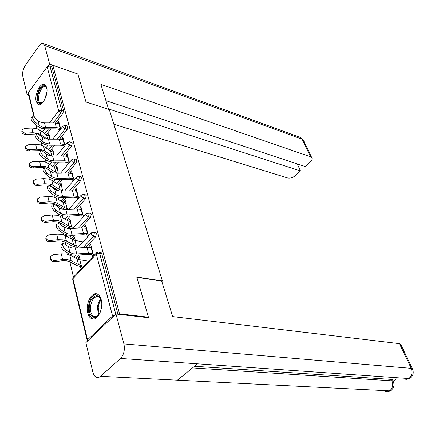 <?xml version="1.0" encoding="UTF-8"?>
<svg xmlns="http://www.w3.org/2000/svg" width="435" height="435" viewBox="0 0 435 435"><rect width="100%" height="100%" fill="white"/><g stroke="black" fill="none" stroke-linecap="round" stroke-linejoin="round"><path stroke-width="0.65" d="M36.176 101.453L37.905 104.346C41.891 107.554 48.774 94.303 46.654 87.348L44.979 84.569C40.923 81.383 34.153 94.498 36.176 101.453M87.729 312.944C88.441 315.75 89.653 317.626 91.361 318.567C96.923 322.069 103.905 308.79 101.203 299.639C100.48 296.947 99.3 295.147 97.668 294.229C92.041 290.705 85.162 303.799 87.729 312.944M41.276 142.522L41.956 145.377M45.349 159.547L45.974 162.157M49.552 177.105L50.112 179.454M53.886 195.217L54.38 197.289M58.361 213.911L58.785 215.684M60.715 223.753L61.025 225.058M62.977 233.22L63.331 234.677M65.158 242.311L65.767 244.872M67.751 253.165L68.023 254.285M69.834 261.865L73.477 277.073M34.028 117.271L28.411 93.688L28.503 92.448L47.159 66.838L49.938 66.055L51.814 66.702L52.836 65.31L77.86 74.015L85.989 102.018L109.294 109.538L162.413 280.977L161.842 281.516M114.992 314.902L112.562 315.957L87.527 339.833L87.544 341.045M100.577 252.436L101.083 252.523L101.687 253.447L117.912 314.2M162.413 280.977L136.764 276.964L148.427 317.164L147.895 317.648M148.427 317.164L119.538 313.825L119.011 314.326M52.836 65.31L119.538 313.825M93.677 255.807L90.741 244.524L89.67 245.672L91.111 245.927M80.127 259.804L79.36 256.715L78.316 257.83L79.692 258.058M89.67 245.672L90.148 247.51M91.633 253.241L92.595 256.949M82.144 267.949L81.535 265.502M78.316 257.83L78.735 259.526M80.486 266.611L81.089 269.058M67.137 125.911L67.816 126.612L67.131 129.559L59.459 139.184M54.652 145.214L50.221 150.782M51.814 66.702L63.543 110.615L62.868 113.519L55.479 122.996M50.922 128.847L46.366 134.692M65 145.507L62.819 137.117L61.879 138.297L62.178 139.461M63.407 144.213L64.048 146.682M53.434 152.223L52.798 149.662L51.879 150.814L52.129 151.82M54.886 188.431L53.684 188.594M75.973 159.302L76.75 160.08L76.049 163.114L67.735 173.065M62.363 179.497L58.257 184.407M73.966 179.998L71.557 170.737L70.579 171.912L70.932 173.277M72.237 178.323L72.977 181.167M61.792 185.924L61.117 183.206L60.166 184.342L60.465 185.555M85.358 194.793L86.255 195.658L85.526 198.784L76.446 209.104M70.388 215.999L66.745 220.137M83.509 216.695L80.85 206.473L79.828 207.631L80.236 209.224M81.628 214.596L82.471 217.853M70.677 221.719L69.953 218.821L68.958 219.952L69.317 221.393M70.997 228.19L71.068 228.484M72.34 228.424L72.003 227.065M95.347 232.6L96.374 233.551L95.624 236.787L85.624 247.531M78.702 254.964L75.723 258.167M75.326 240.463L74.581 237.472L73.564 238.592L73.95 240.158M75.668 247.096L75.918 248.108M77.202 248.032L76.696 245.976M88.512 235.933L85.717 225.194L84.673 226.347L85.113 228.06M86.549 233.606L87.451 237.086M90.273 213.395L91.236 214.303L90.496 217.484L80.975 228.005M74.51 235.156L71.171 238.848M66.163 203.547L65.468 200.742L64.494 201.878L64.82 203.199M67.626 209.442L67.452 208.729M78.664 198.055L76.13 188.328L75.13 189.497L75.511 190.97M76.859 196.18L77.647 199.225M58.812 206.092L56.539 205.75M80.595 176.773L81.432 177.589L80.714 180.672L72.036 190.802M66.337 197.452L62.444 201.998M57.55 168.823L56.898 166.186L55.963 167.328L56.235 168.437M69.415 162.489L67.12 153.675L66.163 154.855L66.49 156.116M67.757 161.01L68.442 163.663M50.987 171.259L50.634 171.624M71.487 142.354L72.215 143.093L71.525 146.084L63.543 155.866M58.464 162.092L54.185 167.344M49.432 136.101L48.818 133.616L47.915 134.768L48.144 135.682M60.715 129.021L58.638 121.044L57.714 122.224L57.991 123.295M59.187 127.912L59.78 130.206M84.673 226.347L86.092 226.63M73.564 238.592L74.923 238.842M79.828 207.631L81.231 207.935M68.958 219.952L70.301 220.224M75.13 189.497L76.522 189.818M64.494 201.878L65.826 202.166M70.579 171.912L71.954 172.255M60.166 184.342L61.476 184.652M66.163 154.855L67.523 155.213M55.963 167.328L57.262 167.654M61.879 138.297L63.222 138.673M51.879 150.814L53.168 151.152M57.714 122.224L59.046 122.616M47.915 134.768L49.188 135.122M91.578 247.732L87.043 247.444L75.353 248.14L71.862 247.966L68.556 246.743L64.032 243.709L62.923 243.491C62.265 245.226 63.102 247.249 65.424 249.559L69.959 252.561L73.276 253.768L76.777 253.926L88.517 253.186L93.068 253.453M91.986 254.6L88.104 254.366L76.386 255.111L72.205 254.921L68.246 253.491L63.695 250.5C61.368 248.195 60.536 246.172 61.199 244.432L61.253 244.399M88.561 261.196L79.784 259.749L77.066 258.885L69.763 254.986L66.419 253.915L61.275 253.806L53.309 254.654L50.552 256.433C50.096 258.955 51.455 260.304 54.631 260.483L54.44 261.647L62.428 260.772L66.745 260.842L69.551 261.718L76.892 265.546L81.867 266.829M79.784 259.749L81.198 265.448L78.474 264.594L71.15 260.75L67.8 259.7L62.635 259.613L54.631 260.483M54.44 261.647C51.292 261.478 49.933 260.141 50.351 257.634M100.18 312.384L99.414 313.825C95.211 321.215 88.283 316.169 89.333 306.805C89.931 295.544 100.142 291.205 101.611 301.879M100.931 299.345L98.756 296.86C94.509 295.914 91.741 299.247 90.453 306.865C90.208 311.607 91.296 314.761 93.71 316.327C95.417 317.131 97.13 316.582 98.837 314.69M97.087 293.968C92.47 294.56 89.583 298.856 88.43 306.854C88.12 312.749 89.469 316.664 92.465 318.605L93.65 319.007M42.864 102.475L42.635 102.676C41.341 103.72 40.205 103.905 39.215 103.242C34.43 100.311 40.852 82.688 45.447 86.217L46.893 88.626M46.79 88.272L45.789 87.033C41.521 83.808 35.61 100.099 40.036 102.796L42.592 102.709M44.995 84.586C39.498 83.15 33.767 101.507 38.758 104.492L39.15 104.726M136.846 277.253L161.722 281.14L172.684 316.582L399.444 343.65L400.847 344.585M100.507 376.324L177.377 380.195L197.593 363.834L120.533 358.456L100.507 376.324C99.066 377.569 97.625 377.868 96.195 377.221C94.607 376.4 93.492 374.687 92.84 372.072L85.869 342.633L115.971 313.978L148.411 317.708L148.292 317.289M120.533 358.456C123.926 354.715 125.057 349.865 123.921 343.906L115.971 313.978M393.126 381.163L397.046 378.629M194.581 366.27L391.266 379.412L392.517 379.831L392.713 380.266M404.082 379.108L406.839 379.342L410.172 378.167M385.225 391.44L391.021 390.44M108.587 109.31L100.871 84.357L310.503 156.758L302.156 139.216L44.664 45.506L49.606 64.114L77.702 73.961M113.845 124.236L287.584 177.942C290.237 178.47 292.891 177.665 295.534 175.528L300.498 170.96L108.467 108.935M44.664 45.506L43.511 43.598C42.217 42.858 40.77 43.565 39.183 45.713L25.322 65.342C23.077 68.969 22.229 72.607 22.794 76.266L27.198 94.863L28.28 93.373M48.144 66.115L49.606 64.114M105.912 100.664L305.278 166.567L310.345 161.912C312.025 160.27 312.488 158.829 311.721 157.595L310.503 156.758M297.246 163.913L300.498 170.96M27.198 94.863L28.808 95.363M86.527 228.304L82.052 227.956L70.513 228.511L67.066 228.293L63.793 226.999L59.301 223.851L58.176 223.595C57.545 225.243 58.372 227.211 60.65 229.511L65.152 232.627L68.431 233.899L71.895 234.112L83.477 233.513L87.968 233.845M86.908 234.998L83.08 234.71L71.514 235.313L67.387 235.069L63.466 233.557L58.953 230.447C56.67 228.152 55.849 226.178 56.485 224.531L58.176 223.595M81.633 209.491L77.212 209.077L65.826 209.507L62.422 209.24L59.187 207.886L54.728 204.635L53.587 204.336C52.983 205.902 53.799 207.827 56.033 210.116L60.498 213.34L63.749 214.672L67.164 214.928L78.594 214.46L83.031 214.857M81.998 216.016L78.208 215.673L66.8 216.146L62.727 215.847L58.845 214.259L54.364 211.046C52.129 208.762 51.314 206.837 51.923 205.271L53.587 204.336M76.892 191.253L72.525 190.791L61.291 191.095L57.926 190.786L54.718 189.377L50.297 186.028L49.139 185.696C48.562 187.18 49.372 189.062 51.558 191.335L55.995 194.657L59.209 196.049L62.586 196.348L73.863 196.006L78.246 196.457M77.234 197.62L73.493 197.234L62.232 197.582L58.208 197.229L54.364 195.576L49.922 192.259C47.73 189.992 46.926 188.11 47.507 186.62L49.139 185.696M72.297 173.581L67.98 173.059L56.887 173.255L53.565 172.907L50.395 171.444L46.007 168.002L44.838 167.633C44.283 169.046 45.082 170.884 47.23 173.146L51.629 176.561L54.81 178.007L58.143 178.345L69.274 178.122L73.607 178.622M72.618 179.791L68.92 179.356L57.811 179.59L53.831 179.193L50.03 177.475L45.621 174.065C43.467 171.809 42.673 169.971 43.228 168.552L44.838 167.633M67.838 156.437L63.57 155.866L52.624 155.953L49.34 155.567L46.197 154.061L41.847 150.532L40.662 150.129C40.134 151.472 40.923 153.272 43.032 155.518L47.393 159.02L50.547 160.515L53.842 160.89L64.831 160.776L69.111 161.325M68.143 162.5L64.489 162.021L53.516 162.146L49.59 161.706L45.822 159.922L41.45 156.431C39.34 154.191 38.552 152.391 39.085 151.043L40.662 150.129M83.036 241.871L74.989 240.403L72.297 239.478L65.054 235.417L61.748 234.28L56.67 234.101L48.812 234.862L46.066 236.602C45.653 239.022 46.996 240.321 50.09 240.501L49.911 241.686L57.784 240.898L62.047 241.028L64.826 241.958L72.107 245.965L77.033 247.341M74.989 240.403L76.359 245.916L73.656 245.014L66.397 240.995L63.08 239.875L57.98 239.723L50.09 240.501M49.911 241.686C46.822 241.507 45.485 240.207 45.892 237.793M45.697 221.165L53.478 220.463L58.513 220.686L61.792 221.866L68.996 226.042L71.666 226.999L70.34 221.649L67.681 220.681L60.492 216.461L57.219 215.265L52.205 215.026L44.457 215.7L41.727 217.408C41.352 219.724 42.679 220.975 45.697 221.165L45.528 222.361L53.293 221.66L57.502 221.845L60.253 222.829L67.468 226.994L72.226 228.429M45.528 222.361C42.51 222.176 41.194 220.926 41.564 218.609L41.575 218.549M41.445 202.433L49.117 201.813L54.087 202.096L57.333 203.33L64.478 207.658L67.12 208.659L65.837 203.477L63.2 202.46L56.072 198.094L52.831 196.843L47.883 196.544L40.243 197.142L37.53 198.806C37.187 201.03 38.492 202.237 41.445 202.433L41.281 203.651L48.943 203.025L53.097 203.259L55.821 204.292L65.065 209.518M41.281 203.651C38.34 203.455 37.035 202.248 37.377 200.029L37.388 199.904M37.318 184.282L44.887 183.739L49.797 184.081L53.01 185.37L60.095 189.834L62.716 190.878L61.471 185.848L58.855 184.793L51.787 180.286L48.584 178.986L43.696 178.627L36.154 179.155L33.457 180.781C33.147 182.917 34.436 184.081 37.318 184.282L37.171 185.517L44.723 184.967L48.829 185.25L51.526 186.321L58.959 190.976M37.171 185.517C34.294 185.315 33.006 184.152 33.316 182.02L33.337 181.83M46.594 168.465L53.483 172.885M57.241 173.25L48.818 167.948L45.637 166.61L40.792 166.213L33.321 166.692L33.18 167.937C30.368 167.731 29.101 166.605 29.379 164.555L29.406 164.305M58.339 173.228L57.23 168.742L54.641 167.649L47.632 163.016L44.457 161.668L39.628 161.26L32.19 161.717L29.515 163.304C29.232 165.354 30.504 166.485 33.321 166.692M33.18 167.937L40.634 167.459L44.609 167.763M63.515 139.798L59.296 139.184L48.486 139.167L45.24 138.749L42.13 137.194L37.812 133.594L36.622 133.153C36.116 134.437 36.893 136.198 38.965 138.428L43.293 142.006L46.409 143.55L49.666 143.958L60.514 143.947L64.75 144.545M63.798 145.725L60.188 145.208L49.356 145.225L45.474 144.741L41.744 142.908L37.405 139.336C35.333 137.107 34.555 135.35 35.066 134.062L36.622 133.153M52.015 155.942L44.751 151.043L41.602 149.662L36.812 149.216L29.444 149.624L29.314 150.885C26.562 150.673 25.312 149.58 25.562 147.612L25.594 147.307M54.054 155.942L53.114 152.136L50.552 151.005L43.603 146.263L40.46 144.866L35.692 144.409L28.346 144.801L25.687 146.35C25.437 148.319 26.687 149.412 29.444 149.624M29.314 150.885L39.775 150.641M45.283 153.316L47.877 155.061M59.318 123.649L55.142 122.991L44.468 122.877L41.265 122.425L38.182 120.832L33.897 117.162L32.696 116.683C32.212 117.912 32.984 119.636 35.017 121.849L39.308 125.503L42.402 127.085L45.615 127.526L56.327 127.613L60.514 128.26M59.584 129.44L56.012 128.885L45.316 128.803L41.477 128.281L37.785 126.395L33.484 122.752C31.45 120.538 30.678 118.82 31.168 117.586L32.696 116.683M47.208 139.108L40.803 134.638L37.687 133.213L32.957 132.724L25.681 133.066L25.562 134.333C22.865 134.121 21.63 133.061 21.864 131.163L21.897 130.81M49.9 139.173L49.117 136.014L46.578 134.845L39.688 129.994L36.578 128.559L31.864 128.053L24.621 128.385L21.978 129.896C21.75 131.794 22.984 132.849 25.681 133.066M25.562 134.333L35.066 134.062M112.562 315.957L96.314 254.073L72.933 278.661L87.527 339.833M101.687 253.447L99.577 253.078L115.786 314.146M101.083 252.523L98.973 252.153L99.577 253.078L96.314 254.073L96.586 252.746L98.517 252.061M96.505 252.833L73.238 277.329L72.732 279.754L87.174 340.366M28.503 92.448L34.528 117.7M36.306 125.139L37.165 128.744M42.423 131.925L44.843 128.793M49.378 122.931L58.714 110.854L47.159 66.838M49.938 66.055L61.607 110.022L63.543 110.615M62.868 113.519L60.933 112.926L58.714 110.854L61.607 110.022L60.933 112.926L53.13 122.969M95.624 236.787L93.536 236.39L83.058 247.684M76.152 255.122L74.119 257.313M95.809 232.687L93.726 232.285L91.328 232.872L91.078 234.122L93.536 236.39L94.292 233.149L93.297 232.187M90.496 217.484L88.43 217.049L78.441 228.13M71.987 235.286L69.584 237.956M85.526 198.784L83.487 198.322L73.945 209.202M67.898 216.103L65.168 219.207M80.714 180.672L78.691 180.182L69.562 190.873M63.874 197.528L60.878 201.041M57.328 205.2L57.686 205.418M76.049 163.114L74.048 162.592L65.293 173.108M59.932 179.546L56.702 183.423M53.336 187.463L53.026 187.838L54.462 188.165M71.525 146.084L69.546 145.54L61.134 155.888M56.066 162.119L52.646 166.328M49.449 170.259L49.226 170.531M49.976 171.118L50.917 171.352M67.131 129.559L65.174 128.994L57.083 139.184M52.282 145.219L48.693 149.738M48.579 128.831L44.849 133.627M63.847 241.512L65.446 242.3M90.708 213.487L88.642 213.047L86.244 213.639L86.005 214.814L88.43 217.049L89.17 213.862L88.245 212.954M59.057 222.35L60.503 223.677L61.4 223.487M85.76 194.885L83.721 194.418L81.323 195.005L81.1 196.12L83.487 198.322L84.216 195.19L83.351 194.325M56.126 205.657L57.224 205.32L55.31 204.01M80.964 176.866L78.947 176.365L76.555 176.953L76.343 178.002L78.691 180.182L79.409 177.094L78.605 176.273M52.885 187.991L52.341 187.577M50.819 185.935L51.422 186.881M76.315 159.389L74.32 158.867L71.927 159.449L71.731 160.444L74.048 162.592L74.755 159.553L74.004 158.775M71.808 142.446L69.834 141.897L67.447 142.473L67.262 143.414L69.546 145.54L70.242 142.544L69.54 141.805M67.43 125.998L65.478 125.427L63.097 126.003L62.923 126.889L65.174 128.994L65.859 126.041L65.201 125.34M75.353 248.14L76.777 253.926M65.424 249.559L63.695 250.5M68.556 246.743L69.959 252.561M87.043 247.444L88.517 253.186M91.127 247.651L92.617 253.377M62.635 259.613L61.275 253.806M78.474 264.594L77.066 258.885M71.15 260.75L69.763 254.986M98.625 314.929L97.396 307.692C97.755 304.06 98.886 301.183 100.79 299.062M101.121 299.867C99.506 301.923 98.544 304.549 98.234 307.762L99.164 314.222M44.598 99.827L46.92 91.839M46.594 94.107L45.534 97.75M123.921 343.906L411.195 368.347L399.444 343.65M192.531 367.928L391.924 380.853L391.266 379.412M391.027 390.429C394.001 387.998 394.719 384.942 393.175 381.267L391.924 380.853C393.419 385.035 392.647 388.373 389.619 390.875L177.377 380.195M197.593 363.834L408.802 378.57C411.972 376.003 412.771 372.594 411.195 368.347L412.57 369.179M392.517 379.831L393.37 381.685M303.695 140.75L300.667 137.552L299.71 137.204M70.513 228.511L71.895 234.112M60.65 229.511L58.953 230.447M63.793 226.999L65.152 232.627M82.052 227.956L83.477 233.513M86.081 228.217L87.522 233.758M65.826 209.507L67.164 214.928M56.033 210.116L54.364 211.046M59.187 207.886L60.498 213.34M77.212 209.077L78.594 214.46M81.193 209.393L82.59 214.765M61.291 191.095L62.586 196.348M51.558 191.335L49.922 192.259M54.718 189.377L55.995 194.657M72.525 190.791L73.863 196.006M76.457 191.155L77.811 196.359M56.887 173.255L58.143 178.345M47.23 173.146L45.621 174.065M50.395 171.444L51.629 176.561M67.98 173.059L69.274 178.122M71.867 173.473L73.178 178.519M52.624 155.953L53.842 160.89M43.032 155.518L41.45 156.431M46.197 154.061L47.393 159.02M63.57 155.866L64.831 160.776M67.414 156.323L68.686 161.216M57.98 239.723L56.67 234.101M73.656 245.014L72.297 239.478M66.397 240.995L65.054 235.417M53.478 220.463L52.205 215.026M68.996 226.042L67.681 220.681M61.792 221.866L60.492 216.461M49.117 201.813L47.883 196.544M64.478 207.658L63.2 202.46M57.333 203.33L56.072 198.094M44.887 183.739L43.696 178.627M60.095 189.834L58.855 184.793M53.01 185.37L51.787 180.286M40.792 166.213L39.628 161.26M55.843 172.537L54.641 167.649M48.818 167.948L47.632 163.016M48.486 139.167L49.666 143.958M38.965 138.428L37.405 139.336M42.13 137.194L43.293 142.006M59.296 139.184L60.514 143.947M63.091 139.678L64.326 144.431M36.812 149.216L35.692 144.409M51.721 155.757L50.552 151.005M44.751 151.043L43.603 146.263M44.468 122.877L45.615 127.526M35.017 121.849L33.484 122.752M38.182 120.832L39.308 125.503M55.142 122.991L56.327 127.613M58.899 123.524L60.095 128.135M32.957 132.724L31.864 128.053M47.632 139.14L46.578 134.845M40.803 134.638L39.688 129.994M36.73 128.602L35.8 124.715M73.134 277.438L72.602 279.248M91.236 232.975L77.37 248.021M71.199 254.714L70.557 255.41M86.146 213.748L73.031 228.391M67.104 235.009L66.18 236.047M62.357 224.041L60.884 223.753M81.215 195.13L68.784 209.398M63.102 215.918L61.906 217.293M54.777 204.374L55.06 204.88M76.44 177.088L64.625 191.003M59.187 197.414L57.741 199.116M71.813 159.591L60.557 173.19M55.359 179.465L53.684 181.493M50.493 185.788L50.465 186.158M67.327 142.62L56.583 155.92M51.618 162.059L49.726 164.403M62.983 126.155L52.695 139.173M47.964 145.17L45.876 147.813M61.199 244.432L62.923 243.491M96.07 316.588L93.71 316.327M41.118 103.16L40.123 102.85M409.716 378.445L406.796 379.347M410.178 378.156C413.277 375.671 414.006 372.539 412.369 368.76L400.63 344.123M390.565 390.722L387.764 391.62M43.511 43.598L300.667 137.552L303.374 140.081L311.721 157.595"/></g></svg>
